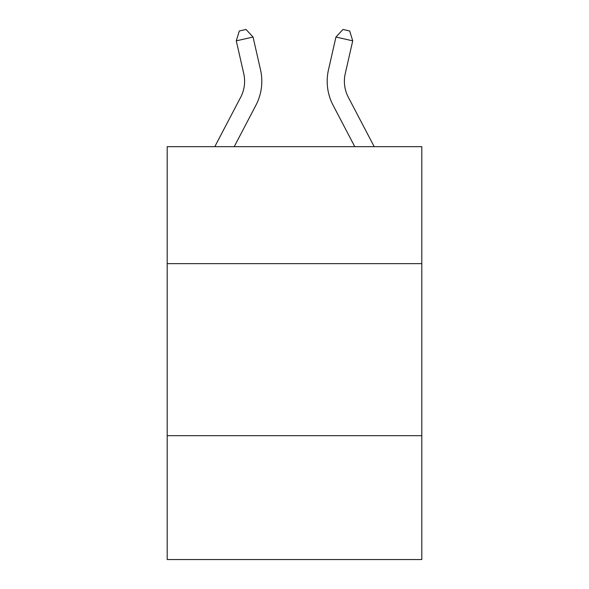 <?xml version="1.0" encoding="UTF-8"?>
<svg xmlns="http://www.w3.org/2000/svg" width="589" height="589" viewBox="0 0 589 589"><rect width="100%" height="100%" fill="white"/><g stroke="black" fill="none" stroke-linecap="round" stroke-linejoin="round"><path stroke-width="0.88" d="M421.805 263.651L421.805 146.661L167.195 146.661L167.195 263.651L421.805 263.651L421.805 559.55L167.195 559.55L167.195 263.651M421.805 435.683L167.195 435.683M348.32 97.259L374.199 146.661L348.32 97.259A34.405 34.405 44.8 0 1 345.25 73.647L352.723 40.847L335.951 37.026L328.478 69.826A51.611 51.611 -135.2 0 0 333.079 105.24L354.777 146.661M214.801 146.661L240.68 97.259A34.405 34.405 -44.8 0 0 243.75 73.647L236.277 40.847L239.318 30.981L246.025 29.45L253.049 37.026L260.522 69.826A51.611 51.611 135.2 0 1 255.921 105.24L234.223 146.661M253.049 37.026L236.277 40.847M335.951 37.026L342.975 29.45L349.682 30.981L352.723 40.847"/></g></svg>
